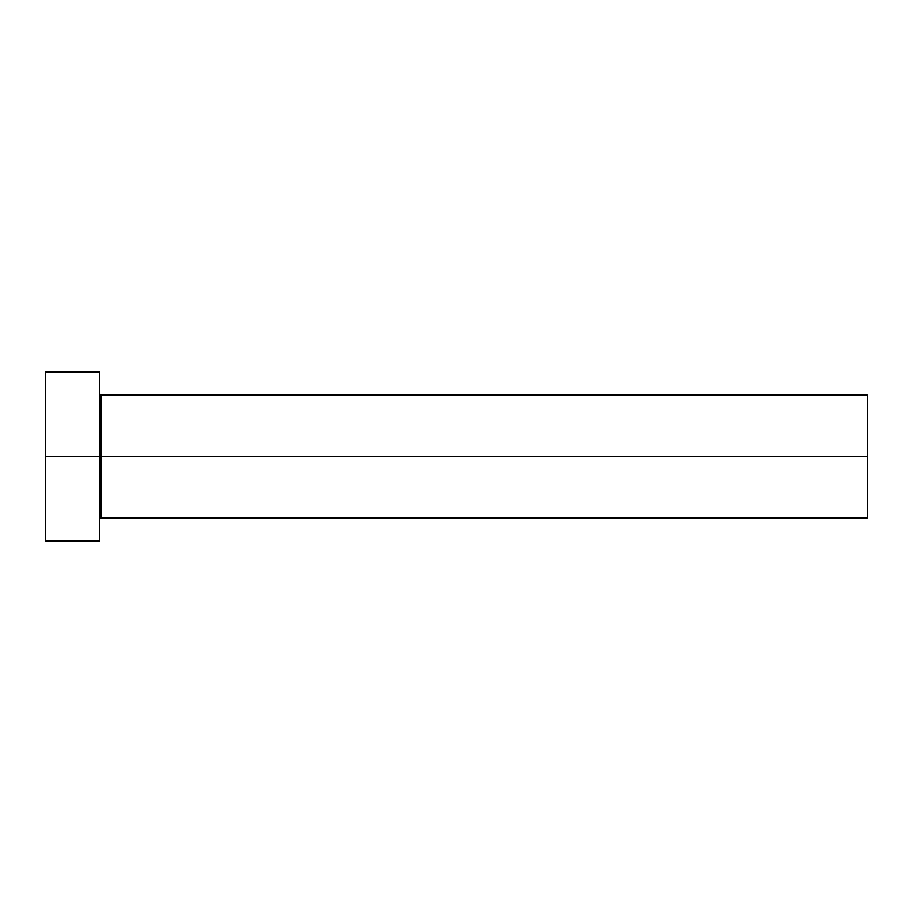 <?xml version="1.0" encoding="UTF-8"?>
<svg xmlns="http://www.w3.org/2000/svg" width="913" height="913" viewBox="0 0 913 913"><rect width="100%" height="100%" fill="white"/><g stroke="black" fill="none" stroke-linecap="round" stroke-linejoin="round"><path stroke-width="0.68" stroke-dasharray="4.57 3.42" d="M100.944 517.933L100.944 456.5L99.403 456.5L99.403 519.474L99.403 444.22L99.403 540.975L99.403 372.025L99.403 456.5L45.65 456.5L45.65 540.975L45.65 456.5L99.403 456.5L99.403 393.526L99.403 456.5L99.403 393.526L99.403 456.5L100.944 456.5L100.944 395.067L100.944 456.5L867.35 456.5L867.35 517.933L867.35 456.5L100.944 456.5L100.944 395.067M45.65 456.5L45.65 372.025L45.65 456.5M99.403 444.22L99.403 393.526L99.403 444.22M99.403 468.78L99.403 519.474L99.403 468.78M867.35 395.067L867.35 456.5L867.35 395.067M100.944 456.5L100.944 517.933L100.944 456.5"/><path stroke-width="1.37" d="M99.403 393.526L100.944 395.067L100.944 456.5L867.35 456.5L867.35 517.933L867.35 456.5L100.944 456.5L100.944 395.067L100.944 456.5L45.65 456.5L45.65 540.975L99.403 540.975L99.403 372.025L99.403 540.975M45.65 540.975L45.65 372.025L45.65 456.5L100.944 456.5L100.944 517.933L867.35 517.933M867.35 456.5L867.35 395.067L867.35 456.5M100.944 456.5L100.944 517.933L100.944 456.5M45.65 372.025L99.403 372.025M100.944 395.067L867.35 395.067M100.944 517.933L99.403 519.474"/></g></svg>
